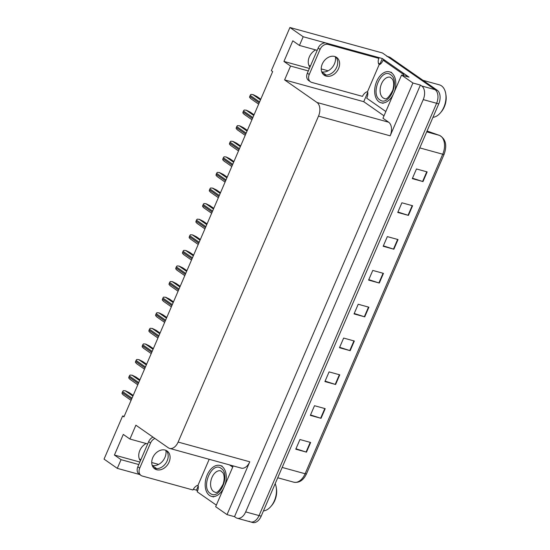 <?xml version="1.0" encoding="UTF-8"?>
<svg xmlns="http://www.w3.org/2000/svg" width="550" height="550" viewBox="0 0 550 550"><rect width="100%" height="100%" fill="white"/><g stroke="black" fill="none" stroke-linecap="round" stroke-linejoin="round"><path stroke-width="0.82" d="M321.722 71.83A11.385 8.662 124.9 0 0 334.462 63.814A11.385 8.662 124.9 0 0 335.328 56.698M152.213 465.438A11.385 8.662 124.9 0 0 164.952 457.421A11.385 8.662 124.9 0 0 165.811 450.306M309.925 67.21A11.385 8.662 -55.1 0 1 309.334 56.898A11.385 8.662 -55.1 0 1 315.666 49.906M140.408 460.817A11.385 8.662 -55.1 0 1 139.817 450.505A11.385 8.662 -55.1 0 1 146.149 443.513M384.003 115.816L363.736 101.688L367.778 92.29M380.002 63.91L382.326 58.527L409.028 77.138L401.541 75.082L382.958 118.243L388.637 122.203A10.677 6.689 -74.6 0 1 390.156 135.822L412.913 83.002L401.541 75.082M197.553 490.923L196.439 490.146L198.261 485.904M233.228 465.912L215.662 506.694L227.026 514.621L249.776 461.794A10.677 6.689 -74.6 0 1 241.258 468.126L169.613 448.401A10.677 6.689 -74.6 0 0 178.124 442.069L318.512 116.105A10.677 6.689 -74.6 0 0 316.993 102.479L284.597 79.901L363.736 101.688M234.513 516.677L420.393 85.064L421.719 85.986A10.677 6.689 105.4 0 1 423.239 99.612L245.678 511.899A10.677 6.689 105.4 0 1 237.167 518.231A10.677 6.689 105.4 0 1 235.84 517.605L234.513 516.677L227.026 514.621M124.176 416.377L122.636 415.958L104.046 459.119L117.301 468.359L139.693 474.526M193.325 489.287L196.439 490.146M317.192 50.325L299.441 45.437L303.188 36.74L289.926 27.5L382.429 52.965L435.091 89.664A10.677 6.689 105.4 0 1 436.611 103.29L259.05 515.584A10.677 6.689 105.4 0 1 250.532 521.909A10.677 6.689 105.4 0 1 249.205 521.283M303.188 36.74L382.326 58.527M412.913 83.002L420.393 85.064M328.13 70.806L321.234 68.908M310.468 65.938L308.942 65.519M158.613 464.413L151.724 462.516M140.951 459.553L139.425 459.133M289.926 27.5L271.343 70.661L272.669 71.583L123.956 416.879L122.636 415.958M147.682 443.933L129.931 439.044L135.891 425.198L168.279 447.776A10.677 6.689 -74.6 0 0 169.613 448.401M284.597 79.901L290.565 66.055L308.316 70.936M117.301 468.359L121.048 459.663L138.799 464.551M299.441 45.437L292.813 40.817L283.938 61.435L290.565 66.055M129.931 439.044L123.296 434.424L114.421 455.043L121.048 459.663M114.421 455.043L139.879 462.048M283.938 61.435L309.396 68.441M386.788 56.299A10.677 6.689 105.4 0 1 388.114 56.925L435.091 89.664A10.677 6.689 105.4 0 1 436.611 103.29L259.05 515.584A10.677 6.689 105.4 0 1 250.532 521.909L237.167 518.231M427.158 171.909L416.467 168.967L412.301 178.633L422.998 181.576L427.158 171.909M412.486 178.2L422.599 181.459A2.846 0.481 23.3 0 0 422.998 181.576M412.589 205.734L401.899 202.785L397.739 212.451L408.43 215.394L412.589 205.734M397.925 212.018L408.038 215.277A2.846 0.481 23.3 0 0 408.43 215.394M398.028 239.553L387.331 236.61L383.171 246.269L393.869 249.219L398.028 239.553M383.357 245.836L393.47 249.095A2.846 0.481 23.3 0 0 393.869 249.219M383.46 273.371L372.769 270.428L368.603 280.094L379.301 283.037L383.46 273.371M368.796 279.661L378.909 282.92A2.846 0.481 23.3 0 0 379.301 283.037M310.633 442.475L299.942 439.533L295.776 449.199L306.474 452.141L310.633 442.475M295.962 448.766L306.075 452.024A2.846 0.481 23.3 0 0 306.474 452.141M325.201 408.657L314.504 405.714L310.344 415.374L321.035 418.316L325.201 408.657M310.53 414.941L320.643 418.199A2.846 0.481 23.3 0 0 321.035 418.316M339.762 374.839L329.072 371.889L324.913 381.556L335.603 384.498L339.762 374.839M325.098 381.123L335.211 384.381A2.846 0.481 23.3 0 0 335.603 384.498M354.331 341.014L343.64 338.071L339.474 347.731L350.171 350.68L354.331 341.014M339.659 347.304L349.772 350.556A2.846 0.481 23.3 0 0 350.171 350.68M368.899 307.196L358.201 304.253L354.042 313.913L364.732 316.855L368.899 307.196M354.228 313.479L364.341 316.738A2.846 0.481 23.3 0 0 364.732 316.855M387.489 56.492L388.926 56.884A10.677 6.689 105.4 0 1 390.252 57.516L437.229 90.255A10.677 6.689 105.4 0 1 438.749 103.874L261.188 516.168A10.677 6.689 105.4 0 1 252.67 522.5L250.532 521.909M133.203 395.409L129.264 392.666L125.496 390.83L123.413 390.638A1.781 1.354 -55.1 0 0 122.636 391.6L122.217 392.569A1.781 1.354 -55.1 0 0 122.086 393.711L123.427 394.941M152.756 457.662A10.849 8.257 124.9 0 0 154.701 468.806A10.849 8.257 124.9 0 0 169.063 462.151A10.849 8.257 124.9 0 0 167.111 451A10.849 8.257 124.9 0 0 152.756 457.662M166.107 450.429A10.849 8.257 -55.1 0 1 167.166 460.831A10.849 8.257 -55.1 0 1 153.814 468.057M209.192 459.298L197.876 485.574L197.34 485.43A7.116 5.417 -55.1 0 0 192.988 489.995L142.299 476.039A7.116 5.417 -55.1 0 1 140.999 475.434A7.116 5.417 -55.1 0 1 139.721 468.126L150.542 442.998A7.116 5.417 -55.1 0 1 154.894 438.439M140.999 475.434L139.109 474.114A7.116 5.417 -55.1 0 1 137.83 466.806L148.651 441.678A7.116 5.417 -55.1 0 1 152.996 437.119M197.876 485.574L198.254 485.836A7.116 4.462 105.4 0 1 197.175 491.783L216.336 505.134M232.698 467.129L229.474 464.881M233.076 466.263L232.148 465.616M210.313 493.467C200.537 487.582 211.784 461.154 221.045 468.284L221.134 468.346C230.904 474.224 219.656 500.658 210.396 493.522L210.313 493.467M223.719 487.981A16.012 10.031 105.4 0 1 211.475 496.341A16.012 10.031 105.4 0 1 207.199 474.966A16.012 10.031 105.4 0 1 219.972 465.465A16.012 10.031 105.4 0 1 224.716 485.671M263.443 510.922A16.72 10.478 -74.6 0 0 270.93 506.413A16.72 10.478 -74.6 0 0 274.354 500.796A16.72 10.478 -74.6 0 0 276.21 487.245A16.72 10.478 -74.6 0 0 275.192 483.656M270.93 506.413L271.837 505.347A14.589 9.144 -74.6 0 0 276.437 488.62L276.21 487.245M379.83 99.859C370.054 93.974 381.301 67.54 390.562 74.676L390.644 74.731C400.421 80.616 389.173 107.044 379.913 99.914L379.83 99.859M393.236 94.373A16.012 10.031 105.4 0 1 380.985 102.733A16.012 10.031 105.4 0 1 376.716 81.352A16.012 10.031 105.4 0 1 389.489 71.858A16.012 10.031 105.4 0 1 394.233 92.063M432.96 117.315A16.72 10.478 -74.6 0 0 440.447 112.805A16.72 10.478 -74.6 0 0 443.864 107.188A16.72 10.478 -74.6 0 0 445.727 93.631A16.72 10.478 -74.6 0 0 441.485 85.841A16.72 10.478 -74.6 0 0 439.402 84.858L423.019 80.348M440.447 112.805L441.348 111.739A14.589 9.144 -74.6 0 0 445.954 95.012L445.727 93.631M322.266 64.047A10.849 8.257 124.9 0 0 324.218 75.199A10.849 8.257 124.9 0 0 338.58 68.537A10.849 8.257 124.9 0 0 336.627 57.393A10.849 8.257 124.9 0 0 322.266 64.047M335.617 56.822A10.849 8.257 -55.1 0 1 336.683 67.217A10.849 8.257 -55.1 0 1 323.331 74.449M309.238 74.511L320.059 49.39A7.116 5.417 -55.1 0 1 328.178 44.419L378.868 58.376L376.977 57.056L326.288 43.099A7.116 5.417 -55.1 0 0 318.168 48.07L307.347 73.191L309.238 74.511A7.116 5.417 -55.1 0 0 310.516 81.826L308.626 80.506A7.116 5.417 -55.1 0 1 307.347 73.191M378.868 58.376A7.116 5.417 -55.1 0 0 378.792 64.116L379.321 64.261L367.393 91.967L366.857 91.816A7.116 5.417 -55.1 0 0 362.498 96.381L311.809 82.431A7.116 5.417 -55.1 0 1 310.516 81.826M406.539 76.457A7.116 4.462 -74.6 0 0 405.054 74.367L385.729 60.899L383.061 60.163A7.116 4.462 105.4 0 1 379.699 64.529L379.321 64.261M405.054 74.367L402.38 73.631A7.116 4.462 105.4 0 1 403.865 75.721M367.393 91.967L367.771 92.228A7.116 4.462 105.4 0 1 366.692 98.175L385.846 111.526M378.448 63.271A3.561 0.598 -156.7 0 1 380.373 64.082M402.38 73.631L383.061 60.163M139.92 379.823L135.981 377.073L132.213 375.237L130.123 375.045A1.781 1.354 -55.1 0 0 129.346 376.007L128.934 376.977A1.781 1.354 -55.1 0 0 128.803 378.118L130.144 379.349M146.637 364.231L142.691 361.481L138.923 359.645L136.84 359.459A1.781 1.354 -55.1 0 0 136.063 360.422L135.644 361.384A1.781 1.354 -55.1 0 0 135.52 362.533L136.854 363.763M153.347 348.638L149.407 345.895L145.64 344.059L143.55 343.867A1.781 1.354 -55.1 0 0 142.773 344.829L142.361 345.799A1.781 1.354 -55.1 0 0 142.23 346.94L143.571 348.171M160.064 333.053L156.118 330.303L152.357 328.467L150.267 328.281A1.781 1.354 -55.1 0 0 149.49 329.244L149.071 330.206A1.781 1.354 -55.1 0 0 148.947 331.347L150.287 332.585M166.774 317.46L162.834 314.717L159.067 312.881L156.984 312.689A1.781 1.354 -55.1 0 0 156.2 313.651L155.787 314.621A1.781 1.354 -55.1 0 0 155.657 315.762L156.998 316.993M173.491 301.874L169.551 299.124L165.784 297.289L163.694 297.096A1.781 1.354 -55.1 0 0 162.917 298.059L162.504 299.028A1.781 1.354 -55.1 0 0 162.374 300.169L163.714 301.4M180.201 286.282L176.261 283.532L172.494 281.696L170.411 281.511A1.781 1.354 -55.1 0 0 169.634 282.473L169.214 283.436A1.781 1.354 -55.1 0 0 169.084 284.584L170.424 285.814M186.917 270.689L182.978 267.946L179.211 266.111L177.121 265.918A1.781 1.354 -55.1 0 0 176.344 266.881L175.931 267.85A1.781 1.354 -55.1 0 0 175.801 268.991L177.141 270.222M193.634 255.104L189.688 252.354L185.928 250.518L183.837 250.333A1.781 1.354 -55.1 0 0 183.061 251.295L182.641 252.258A1.781 1.354 -55.1 0 0 182.518 253.399L183.851 254.636M200.344 239.511L196.405 236.768L192.637 234.933L190.554 234.74A1.781 1.354 -55.1 0 0 189.771 235.702L189.358 236.672A1.781 1.354 -55.1 0 0 189.228 237.813L190.568 239.044M207.061 223.926L203.122 221.176L199.354 219.34L197.264 219.147A1.781 1.354 -55.1 0 0 196.488 220.11L196.068 221.079A1.781 1.354 -55.1 0 0 195.944 222.221L197.285 223.451M213.771 208.333L209.832 205.583L206.064 203.748L203.981 203.562A1.781 1.354 -55.1 0 0 203.204 204.524L202.785 205.487A1.781 1.354 -55.1 0 0 202.654 206.628L203.995 207.866M220.488 192.741L216.549 189.998L212.781 188.162L210.691 187.969A1.781 1.354 -55.1 0 0 209.914 188.932L209.502 189.901A1.781 1.354 -55.1 0 0 209.371 191.042L210.712 192.273M227.205 177.155L223.259 174.405L219.491 172.569L217.408 172.384A1.781 1.354 -55.1 0 0 216.631 173.346L216.212 174.309A1.781 1.354 -55.1 0 0 216.088 175.45L217.422 176.688M233.915 161.562L229.976 158.819L226.208 156.984L224.125 156.791A1.781 1.354 -55.1 0 0 223.341 157.754L222.929 158.723A1.781 1.354 -55.1 0 0 222.798 159.864L224.139 161.095M240.632 145.977L236.686 143.227L232.925 141.391L230.835 141.199A1.781 1.354 -55.1 0 0 230.058 142.161L229.639 143.131A1.781 1.354 -55.1 0 0 229.515 144.272L230.856 145.502M247.342 130.384L243.403 127.634L239.635 125.799L237.552 125.613A1.781 1.354 -55.1 0 0 236.768 126.576L236.356 127.538A1.781 1.354 -55.1 0 0 236.225 128.679L237.566 129.917M254.059 114.792L250.119 112.049L246.352 110.213L244.262 110.021A1.781 1.354 -55.1 0 0 243.485 110.983L243.072 111.953A1.781 1.354 -55.1 0 0 242.942 113.094L244.282 114.324M260.776 99.206L256.829 96.456L253.062 94.621L250.979 94.428A1.781 1.354 -55.1 0 0 250.202 95.397L249.782 96.36A1.781 1.354 -55.1 0 0 249.652 97.501L250.992 98.739M245.678 511.899L261.188 516.168M423.239 99.612L438.749 103.874M421.719 85.986L437.229 90.255M318.512 116.105L390.156 135.822M178.124 442.069L249.776 461.794M316.993 102.479L388.637 122.203M152.267 465.589L156.667 468.662M321.778 71.981L326.184 75.054M439.752 135.513A3.561 2.771 109.4 0 0 439.45 135.376A3.561 2.771 109.4 0 0 439.306 135.334L427.054 131.024M427.061 131.024L439.45 135.376C445.727 138.909 447.281 145.221 444.104 154.309A3.561 0.598 -156.7 0 1 442.729 154.22A14.231 8.917 -74.6 0 0 439.306 135.334L426.697 131.863M282.178 467.431L305.119 473.749A3.561 0.598 23.3 0 0 306.494 473.832C303.421 480.315 299.179 483.099 293.769 482.185A14.231 8.917 -74.6 0 0 305.119 473.749L442.729 154.22L419.788 147.902M390.252 57.516L388.114 56.925M368.5 307.086L364.341 316.738M353.932 340.904L349.772 350.556M339.364 374.729L335.211 384.381M324.803 408.547L320.643 418.199M310.234 442.365L306.075 452.024M383.061 273.261L378.909 282.92M397.629 239.442L393.47 249.095M412.197 205.624L408.038 215.277M426.759 171.799L422.599 181.459M132.907 396.103L125.235 390.754M132.028 398.145L122.636 391.6M131.608 399.114L122.217 392.569M137.83 466.806L139.721 468.126M150.542 442.998L148.651 441.678M213.627 491.528A11.027 6.909 105.4 0 1 211.991 477.4A11.027 6.909 105.4 0 1 220.791 470.862L223.004 472.869C224.469 475.592 224.538 479.311 223.197 484.027C219.546 490.868 216.789 493.57 214.933 492.126A11.027 6.909 105.4 0 1 213.627 491.528M383.144 97.914A11.027 6.909 105.4 0 1 381.501 83.792A11.027 6.909 105.4 0 1 390.301 77.248L392.521 79.262C393.986 81.984 394.047 85.704 392.714 90.42C389.056 97.261 386.299 99.956 384.45 98.519A11.027 6.909 105.4 0 1 383.144 97.914M320.059 49.39L318.168 48.07M328.178 44.419L326.288 43.099M139.624 380.511L131.945 375.162M138.738 382.559L129.346 376.007M138.325 383.522L128.934 376.977M146.334 364.925L138.662 359.576M145.454 366.967L136.063 360.422M145.042 367.936L135.644 361.384M153.051 349.332L145.372 343.984M152.171 351.381L142.773 344.829M151.752 352.344L142.361 345.799M159.761 333.747L152.089 328.398M158.881 335.789L149.49 329.244M158.469 336.758L149.071 330.206M166.478 318.154L158.799 312.806M165.598 320.196L156.2 313.651M165.179 321.166L155.787 314.621M173.188 302.562L165.516 297.213M172.308 304.611L162.917 298.059M171.896 305.573L162.504 299.028M179.905 286.976L172.233 281.627M179.025 289.018L169.634 282.473M178.606 289.988L169.214 283.436M186.622 271.384L178.942 266.035M185.742 273.433L176.344 266.881M185.322 274.395L175.931 267.85M193.332 255.798L185.659 250.449M192.452 257.84L183.061 251.295M192.039 258.809L182.641 252.258M200.049 240.206L192.369 234.857M199.169 242.248L189.771 235.702M198.749 243.217L189.358 236.672M206.759 224.613L199.086 219.264M205.879 226.662L196.488 220.11M205.466 227.624L196.068 221.079M213.476 209.028L205.803 203.679M212.596 211.069L203.204 204.524M212.176 212.039L202.785 205.487M220.192 193.435L212.513 188.086M219.306 195.484L209.914 188.932M218.893 196.446L209.502 189.901M226.903 177.849L219.23 172.494M226.022 179.891L216.631 173.346M225.61 180.854L216.212 174.309M233.619 162.257L225.94 156.908M232.739 164.299L223.341 157.754M232.32 165.268L222.929 158.723M240.329 146.664L232.657 141.316M239.449 148.713L230.058 142.161M239.037 149.676L229.639 143.131M247.046 131.079L239.367 125.73M246.166 133.121L236.768 126.576M245.747 134.09L236.356 127.538M253.756 115.486L246.084 110.137M252.876 117.535L243.485 110.983M252.464 118.498L243.072 111.953M260.473 99.901L252.801 94.545M259.593 101.942L250.202 95.397M259.174 102.905L249.782 96.36M444.104 154.309L306.494 473.832M293.769 482.185L277.722 477.771M131.079 400.345L123.049 394.749M222.111 466.056L219.972 465.465M213.613 496.932L211.475 496.341M391.627 72.449L389.489 71.858M383.123 103.317L380.985 102.733M137.796 384.759L129.766 379.163M144.506 369.167L136.476 363.571M151.222 353.581L143.192 347.985M157.933 337.989L149.903 332.393M164.649 322.396L156.619 316.8M171.366 306.811L163.329 301.214M178.076 291.218L170.046 285.622M184.793 275.632L176.763 270.029M191.503 260.04L183.473 254.444M198.22 244.447L190.19 238.851M204.93 228.862L196.9 223.266M211.647 213.269L203.617 207.673M218.364 197.684L210.334 192.081M225.074 182.091L217.044 176.495M231.791 166.499L223.761 160.903M238.501 150.913L230.471 145.317M245.218 135.321L237.188 129.724M251.934 119.735L243.897 114.132M258.644 104.142L250.614 98.546"/></g></svg>
